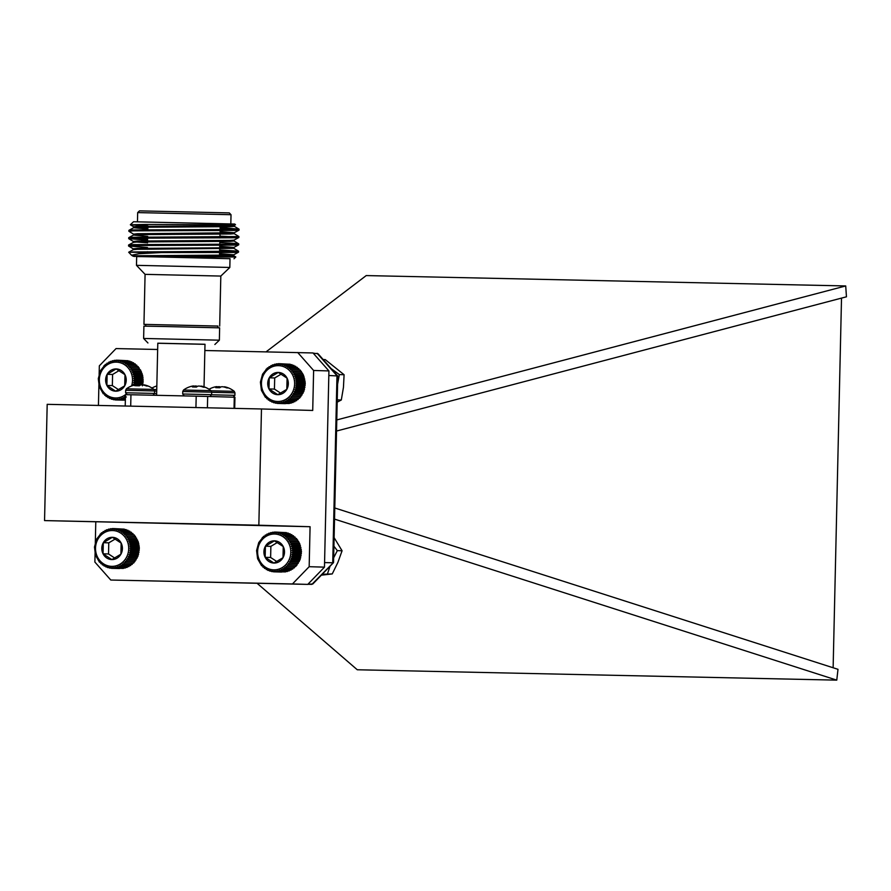 <?xml version="1.0" encoding="UTF-8"?>
<svg xmlns="http://www.w3.org/2000/svg" width="891" height="891" viewBox="0 0 891 891"><rect width="100%" height="100%" fill="white"/><g stroke="black" fill="none" stroke-linecap="round" stroke-linejoin="round"><path stroke-width="1.34" d="M137.671 212.593L231.025 214.709L229.299 212.904L139.475 210.866L137.671 212.593L137.459 221.781M147.939 225.88L130.376 224.788L145.756 224.432L235.502 224.81L230.646 225.735L137.693 226.381L133.75 226.804L133.728 227.728L147.873 229.043M130.364 224.744L133.505 221.748L234.779 224.042L235.502 224.81M220.166 227.428L239.033 229.165L234.979 229.499L133.216 229.945L128.95 230.312L132.191 230.903M133.138 256.229L131.556 255.238L139.007 253.701L161.65 252.565L128.683 252.231L133.282 249.68L137.169 249.313L233.832 248.311L238.565 251.217L132.302 251.975M161.65 252.565L234.456 252.431L238.543 252.131L233.097 251.552M147.449 247.509L128.594 246.027L132.859 245.537L234.623 245.103L238.71 244.791L233.264 244.212M147.616 240.169L128.761 238.688L133.026 238.198L234.79 237.763L238.877 237.451L234.589 236.95L219.966 236.137M133.628 234.21L128.872 231.281L133.193 230.858L234.957 230.424L239.044 230.112L234.756 229.611L220.133 228.798M220.044 232.551L234.166 233.631L238.899 236.538L133.049 237.284L128.727 237.708L132.804 238.309L147.639 239.245M219.821 242.552L234.444 243.366L238.732 243.878L234.645 244.179L132.882 244.624L128.616 244.992L131.857 245.582M219.654 249.892L238.532 251.184M219.542 254.57L233.665 255.65L235.825 256.987L137.337 256.608M220.211 225.211L229.51 225.768M234.378 225.423L234.366 226.336L230.624 226.659L137.671 227.294L133.784 227.662L128.95 230.312M220.066 231.627L234.222 232.763L234.199 233.676L230.457 233.999L137.504 234.634L133.617 235.001L128.783 237.652M234.222 232.763L137.526 233.72L133.583 234.144L133.561 235.068L147.706 236.371M229.176 240.447L233.999 240.971L238.699 243.844M234.055 240.102L234.032 241.016L230.29 241.338L137.337 241.973L133.45 242.341L128.616 244.992M219.709 247.23L229.009 247.787M233.665 255.65L140.232 256.552M219.565 253.645L233.72 254.781L229.978 255.093L137.025 255.739L133.082 256.163L134.586 256.519M136.813 227.339L147.895 228.118M238.844 237.485L234.01 240.136L230.312 240.414L137.359 241.06L133.416 241.483L133.394 242.408M136.479 242.018L147.561 242.798M219.732 246.306L233.888 247.442L230.145 247.754L137.192 248.4L133.249 248.823L133.227 249.747M136.49 256.485L133.639 255.984M230.023 258.702L145.2 256.641M165.715 257.076L136.679 256.541L136.479 265.34L229.822 267.456L230.023 258.657L165.715 257.076M229.822 267.467L220.823 276.065L145.077 274.35L136.479 265.34M217.927 326.084L143.952 324.369L145.712 324.447L145.667 326.139M217.883 327.777L217.927 326.05L145.712 324.413M153.887 389.423L126.433 388.799L125.664 390.291L154.589 390.949L153.887 389.423A22.442 22.442 0 0 0 146.313 385.402A22.442 20.693 104.7 0 0 145.01 385.046L144.865 385.012A22.375 15.838 98.5 0 0 144.075 384.89L143.93 384.879M132.403 385.68A22.442 20.705 -101.4 0 1 134.452 385.057A22.442 20.705 -101.4 0 1 135.499 384.834L135.655 384.801A22.375 15.849 -95.6 0 1 136.446 384.7L136.568 384.845A22.442 8.442 -94.2 0 0 135.354 385.725L139.397 385.814A22.442 8.453 96.6 0 1 140.767 384.934L140.867 384.912A22.375 15.682 98.2 0 1 141.669 384.823L141.992 384.823A22.375 22.297 177.8 0 1 143.117 384.968L143.295 385.001A22.442 20.705 -101.4 0 1 146.414 385.981L148.062 386.026A22.442 20.693 104.7 0 0 146.313 385.402M140.221 385.224A22.442 8.442 -94.2 0 0 139.742 384.945L139.642 384.912A22.375 15.67 -95.9 0 0 138.851 384.778L138.528 384.767A22.375 22.286 -175.4 0 0 137.392 384.856L137.214 384.879A22.442 20.693 104.7 0 0 136.613 385.001M210.967 390.659L183.513 390.035L182.744 391.528L211.668 392.185L210.967 390.659A22.442 22.442 0 0 0 203.393 386.627A22.442 20.693 104.7 0 0 202.09 386.282L201.945 386.249A22.375 15.838 98.5 0 0 201.143 386.115L201.01 386.115M189.482 386.906A22.442 20.705 -101.4 0 1 191.532 386.293A22.442 20.705 -101.4 0 1 192.579 386.07L192.723 386.037A22.375 15.849 -95.6 0 1 193.525 385.937L193.648 386.081A22.442 8.442 -94.2 0 0 192.434 386.961L196.477 387.05A22.442 8.453 96.6 0 1 197.847 386.171L197.947 386.148A22.375 15.682 98.2 0 1 198.749 386.048L199.072 386.059A22.375 22.297 177.8 0 1 200.197 386.204L200.375 386.237A22.442 20.705 -101.4 0 1 203.493 387.217L205.142 387.262A22.442 20.693 104.7 0 0 203.393 386.627M197.301 386.46A22.442 8.442 -94.2 0 0 196.822 386.171L196.722 386.148A22.375 15.67 -95.9 0 0 195.931 386.003L195.597 386.003A22.375 22.286 -175.4 0 0 194.472 386.093L194.294 386.115A22.442 20.693 104.7 0 0 193.692 386.237M211.668 392.296L234.957 392.853L234.255 391.338A22.442 22.442 0 0 0 226.682 387.307A22.442 20.693 104.7 0 0 225.378 386.961L225.234 386.928A22.375 15.838 98.5 0 0 224.443 386.794L224.298 386.794M217.025 387.663L216.936 386.761A22.442 8.442 -94.2 0 0 215.722 387.641L219.765 387.73A22.442 8.453 96.6 0 1 221.135 386.85L221.235 386.828A22.375 15.682 98.2 0 1 222.037 386.727L222.36 386.739A22.375 22.297 177.8 0 1 223.485 386.883L223.663 386.917A22.442 20.705 -101.4 0 1 226.782 387.897L228.43 387.941A22.442 20.693 104.7 0 0 226.682 387.307M212.771 387.585A22.442 20.705 -101.4 0 1 214.82 386.972A22.442 20.705 -101.4 0 1 215.867 386.739L216.023 386.716A22.375 15.849 -95.6 0 1 216.814 386.616L216.97 386.739M220.589 387.14A22.442 8.442 -94.2 0 0 220.11 386.85L220.01 386.828A22.375 15.67 -95.9 0 0 219.219 386.683L218.896 386.683A22.375 22.286 -175.4 0 0 217.76 386.772L217.582 386.794A22.442 20.693 104.7 0 0 216.981 386.917M151.96 388.03A22.442 22.442 0 0 1 156.827 385.981A22.442 20.705 -101.4 0 0 155.691 386.36M167.475 326.574L143.908 326.128L143.629 338.457L219.364 340.184L219.643 327.855L167.475 326.574M156.738 389.612L154.032 389.556M234.255 391.338L211.111 390.781M204.997 344.327L157.796 343.258M204.028 386.839L204.997 344.26L157.796 343.191L156.616 395.314M234.689 408.39L234.946 397.241L234.288 397.219L234.032 408.379M130.699 406.14L130.955 394.758L125.475 394.657A17.92 16.595 -88.3 0 0 126.143 394.123M130.955 394.758L196.198 396.172L195.931 407.555M207.414 407.8L207.67 396.439L196.198 396.172M207.67 396.439L234.288 397.219M258.847 525.211L44.55 520.589L47.19 404.336L261.475 408.969L258.847 525.211L310.079 526.715L309.166 566.698L324.469 567.144L328.924 370.923L313.621 370.478L312.719 410.461L261.475 408.969M99.135 374.42L99.335 365.845L116.042 348.581L157.651 349.484M204.852 350.508L313.019 352.959L328.924 370.923M98.433 405.438L98.901 384.979M98.912 384.266L98.934 383.442M99.101 375.946L99.124 375.122M313.621 370.478L297.717 352.513M292.46 583.95L110.785 580.03L307.763 584.396L292.46 583.95L309.166 566.698M310.079 526.715L44.55 520.589M110.785 580.03L94.88 562.065L95.081 553.356M95.092 552.654L95.114 551.83M95.281 544.334L95.304 543.51M95.315 542.808L95.782 522.081M307.763 584.396L324.469 567.144M336.787 419.928L845.715 285.944L366.223 275.575L266.086 351.834M334.537 519.108L836.772 680.134L357.28 669.765L257.109 583.304M336.531 431.044L846.45 296.803L845.715 285.944M334.782 507.981L837.997 669.319L836.772 680.134M333.49 562.644L312.841 583.973L307.896 584.262L311.861 584.373L333.546 562.488L337.778 376.113L318.054 353.738L313.209 353.17M337.722 375.946L328.824 375.501M317.096 353.281L336.976 375.746L332.733 562.8L324.58 562.566M833.13 667.76L841.516 298.106M126.333 396.985L124.684 396.629L124.64 397.999L123.036 397.497L122.858 398.8L121.299 398.166L121.009 399.402L119.528 398.645L119.116 399.803L117.701 398.912L117.189 399.981L115.875 398.979L115.262 399.936L123.337 400.159M117.189 399.981L125.353 400.126M142.415 385.848L143.117 381.749L142.649 375.545L140.433 369.81L139.519 369.52L138.083 366.524L130.03 366.29L129.596 367.693L131.289 367.86L130.721 369.264L132.38 369.576L131.679 370.946L133.305 371.402L132.469 372.728L134.04 373.318L133.082 374.588L134.597 375.311L133.516 376.503L134.953 377.361L133.761 378.463L135.109 379.432L133.806 380.446L135.053 381.515L133.672 382.417L134.808 383.587L133.338 384.366L134.363 385.614M137.147 366.524L136.679 365.098L128.627 364.865L128.337 366.268L130.03 366.29M135.744 365.254L135.154 363.84L127.09 363.606L126.934 364.998L128.627 364.865M134.229 364.141L133.505 362.76L125.442 362.526L125.431 363.884L127.09 363.606M126.377 360.666L118.091 360.22L118.559 361.3L120.007 360.487L120.363 361.657L121.889 360.955L122.123 362.203L123.704 361.646L123.816 362.949L125.442 362.526M132.625 363.205L131.757 361.88L123.704 361.646M130.921 362.459L129.941 361.189L121.889 360.955M131.567 385.97A17.92 16.595 -88.3 0 0 132.514 380.412A17.92 16.595 -88.3 0 0 112.823 362.47A17.92 16.595 -88.3 0 0 100.65 387.128A17.92 16.595 -88.3 0 0 125.475 394.657L125.219 406.018M124.974 374.688A11.126 10.302 -88.3 0 0 116.175 368.93A11.126 10.302 -88.3 0 0 107.132 374.298A11.126 10.302 -88.3 0 0 106.887 385.424A11.126 10.302 -88.3 0 0 115.674 391.182A11.126 10.302 -88.3 0 0 124.718 385.814A11.126 10.302 -88.3 0 0 124.974 374.688L116.175 368.93L107.132 374.298L106.887 385.424L115.674 391.182L124.718 385.814L124.974 374.688M119.127 370.578L112.589 374.465L112.344 385.58L118.626 389.701M112.589 374.465L107.132 374.298M112.344 385.58L106.887 385.424M115.262 399.936L114.048 398.834L113.346 399.68L112.244 398.489L111.475 399.201L110.484 397.932L109.649 398.522L108.791 397.186L107.911 397.631L107.176 396.25L106.263 396.551L104.269 393.867L103.323 393.867L99.313 386.839L98.3 378.642L100.46 370.689L105.428 364.363L106.363 364.553L107.02 363.172L107.922 363.506L110.495 361.356L111.297 361.969L112.344 360.755L113.079 361.49L114.237 360.354L114.894 361.223L116.164 360.187L116.732 361.156L118.091 360.22M129.173 361.913L128.059 360.721L120.007 360.487M116.164 360.187L118.069 360.242M114.237 360.354L115.886 360.41M112.344 360.755L113.792 360.788M110.495 361.356L111.787 361.39M108.713 362.169L109.894 362.203M107.02 363.172L108.101 363.205M105.428 364.363L106.43 364.386M103.969 365.722L104.915 365.755M103.323 393.867L104.28 393.9M104.726 395.292L105.739 395.326M106.263 396.551L107.354 396.584M107.911 397.631L109.103 397.664M109.649 398.522L110.963 398.555M111.475 399.201L112.945 399.246M113.346 399.68L115.028 399.725M119.116 399.803L125.364 399.981M121.009 399.402L125.375 399.536M122.858 398.8L125.386 398.878M124.64 397.999L125.408 398.021M133.338 384.366L142.148 384.622M134.808 383.587L142.861 383.821M133.672 382.417L142.471 382.673M135.053 381.515L143.117 381.749M133.806 380.446L142.616 380.702M135.109 379.432L143.161 379.666M133.761 378.463L142.56 378.72M134.953 377.361L143.006 377.595M133.516 376.503L142.326 376.759M134.597 375.311L142.649 375.545M133.082 374.588L141.892 374.844M134.04 373.318L142.103 373.552M132.469 372.728L141.279 372.984M133.305 371.402L141.357 371.636M131.679 370.946L140.488 371.202M132.38 369.576L140.433 369.81M130.721 369.264L139.519 369.52M131.289 367.86L139.341 368.094M129.596 367.693L138.406 367.95M277.368 403.434L276.154 402.342L275.453 403.178L274.35 401.986L273.582 402.71L272.59 401.44L271.755 402.019L270.897 400.694L270.018 401.139L269.282 399.758L268.369 400.059L267.768 398.645L266.832 398.8L266.376 397.375L265.429 397.375L261.419 390.347L260.406 382.139L262.567 374.198L267.534 367.86L268.458 368.05L269.127 366.669L270.029 367.003L272.601 364.865L273.403 365.477L274.45 364.252L275.185 364.998L276.344 363.862L277.001 364.731L278.27 363.684L278.838 364.664L280.197 363.728L280.665 364.809L282.113 363.985L282.469 365.154L283.984 364.464L284.229 365.711L285.811 365.143L285.922 366.457L287.548 366.034L287.537 367.382L289.196 367.103L289.04 368.495L290.733 368.362L290.444 369.776L292.137 369.787L291.702 371.202L293.384 371.369L292.827 372.761L294.487 373.073L293.785 374.443L295.411 374.899L294.576 376.225L296.146 376.826L295.188 378.085L296.703 378.82L295.623 380.012L297.059 380.858L295.868 381.972L297.204 382.941L295.912 383.954L297.16 385.023L295.767 385.926L296.915 387.095L295.444 387.875L296.469 389.122L294.921 389.779L295.823 391.093L294.23 391.606L294.999 392.976L293.351 393.354L293.997 394.758L292.315 394.991L292.816 396.417L291.134 396.506L291.491 397.943L289.798 397.876L290.032 399.302L288.35 399.09L288.439 400.493L286.791 400.137L286.746 401.496L285.131 400.995L284.964 402.309L283.405 401.674L283.115 402.91L281.623 402.142L281.222 403.3L279.807 402.42L279.295 403.478L277.981 402.476L277.368 403.434L285.443 403.656M279.295 403.478L287.626 403.489M281.222 403.3L289.274 403.534L290.433 402.398M283.115 402.91L291.168 403.144L292.215 401.93M284.964 402.309L293.016 402.543L293.941 401.262M286.746 401.496L294.798 401.73L295.6 400.393M288.439 400.493L296.491 400.727L297.16 399.346M290.032 399.302L298.084 399.536L298.608 398.132M291.491 397.943L299.554 398.177L303.876 391.327L305.268 383.175L303.463 375.133L300.189 370.021L292.137 369.787M299.242 370.032L298.786 368.607L290.733 368.362M297.85 368.751L297.249 367.348L289.196 367.103M296.335 367.649L295.612 366.268L287.548 366.034M288.484 364.174L280.197 363.728M294.721 366.713L293.863 365.377L285.811 365.143M293.028 365.967L292.048 364.697L283.984 364.464M294.62 383.921A17.92 16.595 -88.3 0 0 270.096 367.872A17.92 16.595 -88.3 0 0 269.383 398.901A17.92 16.595 -88.3 0 0 294.62 383.921M287.08 378.196A11.126 10.302 -88.3 0 0 278.282 372.438A11.126 10.302 -88.3 0 0 269.238 377.806A11.126 10.302 -88.3 0 0 268.982 388.933A11.126 10.302 -88.3 0 0 277.78 394.68A11.126 10.302 -88.3 0 0 286.824 389.311A11.126 10.302 -88.3 0 0 287.08 378.196L278.282 372.438L269.238 377.806L268.982 388.933L277.78 394.68L286.824 389.311L287.08 378.196M281.233 374.086L274.695 377.962L274.439 389.089L280.732 393.209M274.695 377.962L269.238 377.806M274.439 389.089L268.982 388.933M291.268 365.41L290.165 364.219L282.113 363.985M278.27 363.684L280.175 363.74M276.344 363.862L277.992 363.907M274.45 364.252L275.898 364.296M272.601 364.865L273.893 364.898M270.819 365.666L271.989 365.7M269.127 366.669L270.207 366.702M267.534 367.86L268.536 367.894M266.075 369.23L267.01 369.253M265.429 397.375L266.387 397.408M266.832 398.8L267.846 398.834M268.369 400.059L269.461 400.092M270.018 401.139L271.198 401.173M271.755 402.019L273.069 402.064M273.582 402.71L275.052 402.743M275.453 403.178L277.134 403.233M291.134 396.506L299.933 396.762M292.816 396.417L300.88 396.651M292.315 394.991L301.125 395.248M293.997 394.758L302.049 394.991M293.351 393.354L302.16 393.61M294.999 392.976L303.051 393.209M294.23 391.606L303.029 391.862M295.823 391.093L303.876 391.327M294.921 389.779L303.731 390.035M296.469 389.122L304.522 389.356M295.444 387.875L304.243 388.131M296.915 387.095L304.967 387.329M295.767 385.926L304.577 386.182M297.16 385.023L305.212 385.257M295.912 383.954L304.722 384.21M297.204 382.941L305.268 383.175M295.868 381.972L304.666 382.228M297.059 380.858L305.112 381.103M295.623 380.012L304.432 380.268M296.703 378.82L304.755 379.054M295.188 378.085L303.998 378.341M296.146 376.826L304.199 377.06M294.576 376.225L303.385 376.481M295.411 374.899L303.463 375.133M293.785 374.443L302.595 374.699M294.487 373.073L302.539 373.307M292.827 372.761L301.626 373.017M293.384 371.369L301.448 371.603M291.702 371.202L300.512 371.458M273.548 571.822L272.334 570.719L271.632 571.565L270.53 570.374L269.75 571.086L268.77 569.828L267.935 570.407L265.462 568.146L264.549 568.447L263.948 567.032L263.012 567.188L262.555 565.752L261.609 565.763L257.599 558.724L256.586 550.527L258.746 542.574L263.714 536.248L264.638 536.438L265.306 535.057L266.209 535.391L266.999 534.054L267.857 534.533L268.781 533.241L269.583 533.854L270.63 532.64L271.365 533.386L272.523 532.25L273.181 533.119L274.45 532.072L275.018 533.052L276.377 532.116L276.845 533.197L278.293 532.373L278.649 533.542L280.164 532.851L280.409 534.088L281.99 533.531L282.102 534.834L283.728 534.411L283.706 535.769L285.376 535.491L285.22 536.883L286.913 536.75L286.624 538.164L288.316 538.175L287.882 539.59L289.564 539.757L288.996 541.149L290.666 541.461L289.965 542.831L291.591 543.287L290.756 544.613L292.326 545.203L291.368 546.473L292.883 547.197L291.803 548.399L293.239 549.246L292.036 550.36L293.384 551.329L292.092 552.331L293.339 553.411L291.947 554.313L293.094 555.472L291.624 556.262L292.649 557.51L291.101 558.156L292.003 559.47L290.399 559.994L291.179 561.363L289.53 561.742L290.176 563.145L288.495 563.379L288.996 564.805L287.314 564.894L287.67 566.32L285.978 566.264L286.211 567.69L284.53 567.478L284.619 568.881L282.97 568.525L282.926 569.884L281.311 569.382L281.144 570.697L279.585 570.062L279.295 571.298L277.803 570.53L277.402 571.688L275.987 570.797L275.475 571.866L274.161 570.864L273.548 571.822L281.623 572.044M275.475 571.866L283.806 571.877M277.402 571.688L285.454 571.922L286.612 570.786M279.295 571.298L287.348 571.532L288.394 570.318M281.144 570.697L289.196 570.931L290.121 569.639M282.926 569.884L290.978 570.117L291.769 568.781M284.619 568.881L292.671 569.115L293.339 567.734M286.211 567.69L294.264 567.923L294.787 566.52M287.67 566.32L295.723 566.553L300.055 559.704L301.448 551.562L299.643 543.521L296.369 538.409L288.316 538.175M295.422 538.42L294.966 536.983L286.913 536.75M294.03 537.139L293.429 535.725L285.376 535.491M292.515 536.026L291.78 534.645L283.728 534.411M284.663 532.562L276.377 532.116M290.9 535.09L290.043 533.765L281.99 533.531M289.207 534.344L288.227 533.085L280.164 532.851M290.8 552.309A17.92 16.595 -88.3 0 0 266.264 536.259A17.92 16.595 -88.3 0 0 265.563 567.277A17.92 16.595 -88.3 0 0 290.8 552.309M283.249 546.573A11.126 10.302 -88.3 0 0 274.461 540.826A11.126 10.302 -88.3 0 0 265.418 546.194A11.126 10.302 -88.3 0 0 265.162 557.309A11.126 10.302 -88.3 0 0 273.96 563.067A11.126 10.302 -88.3 0 0 283.004 557.699A11.126 10.302 -88.3 0 0 283.249 546.573L274.461 540.826L265.418 546.194L265.162 557.309L273.96 563.067L283.004 557.699L283.249 546.573M277.413 542.474L270.875 546.35L270.619 557.476L276.912 561.586M270.875 546.35L265.418 546.194M270.619 557.476L265.162 557.309M287.448 533.798L286.345 532.606L278.293 532.373M274.45 532.072L276.355 532.127M272.523 532.25L274.172 532.295M270.63 532.64L272.078 532.684M268.781 533.241L270.073 533.286M266.999 534.054L268.169 534.088M265.306 535.057L266.387 535.09M263.714 536.248L264.716 536.282M262.255 537.618L263.19 537.641M261.609 565.763L262.567 565.785M263.012 567.188L264.026 567.211M264.549 568.447L265.641 568.48M266.197 569.516L267.378 569.561M267.935 570.407L269.249 570.44M269.75 571.086L271.232 571.131M271.632 571.565L273.314 571.61M287.314 564.894L296.113 565.15M288.996 564.805L297.048 565.039M288.495 563.379L297.304 563.635M290.176 563.145L298.229 563.379M289.53 561.742L298.34 561.998M291.179 561.363L299.231 561.597M290.399 559.994L299.209 560.25M292.003 559.47L300.055 559.704M291.101 558.156L299.911 558.412M292.649 557.51L300.701 557.744M291.624 556.262L300.423 556.519M293.094 555.472L301.147 555.706M291.947 554.313L300.757 554.57M293.339 553.411L301.392 553.645M292.092 552.331L300.902 552.587M293.384 551.329L301.448 551.562M292.036 550.36L300.846 550.616M293.239 549.246L301.292 549.48M291.803 548.399L300.601 548.656M292.883 547.197L300.935 547.442M291.368 546.473L300.178 546.729M292.326 545.203L300.378 545.437M290.756 544.613L299.565 544.869M291.591 543.287L299.643 543.521M289.965 542.831L298.763 543.087M290.666 541.461L298.719 541.695M288.996 541.149L297.806 541.405M289.564 539.757L297.627 539.991M287.882 539.59L296.692 539.846M111.442 568.324L110.228 567.222L109.526 568.057L108.424 566.865L107.655 567.589L104.971 565.573L104.091 566.019L103.356 564.638L102.443 564.939L101.841 563.524L100.906 563.68L100.449 562.254L99.502 562.254L95.493 555.227L94.479 547.029L96.64 539.077L101.607 532.751L102.543 532.929L103.2 531.559L104.102 531.894L106.675 529.744L107.477 530.357L108.524 529.131L109.259 529.878L110.417 528.742L111.074 529.61L112.344 528.563L112.912 529.544L114.271 528.608L114.739 529.688L116.186 528.864L116.543 530.034L118.058 529.343L118.303 530.591L119.884 530.022L119.995 531.337L121.622 530.913L121.61 532.272L123.27 531.994L123.114 533.375L124.807 533.252L124.517 534.656L126.21 534.667L125.776 536.081L127.458 536.248L126.901 537.641L128.56 537.964L127.858 539.322L129.485 539.779L128.649 541.104L130.22 541.706L129.262 542.975L130.777 543.699L129.696 544.891L131.133 545.749L129.941 546.851L131.289 547.82L129.986 548.834L131.233 549.903L129.852 550.805L130.988 551.975L129.518 552.754L130.543 554.002L128.995 554.659L129.897 555.973L128.304 556.485L129.072 557.855L127.424 558.234L128.07 559.637L126.388 559.871L126.89 561.297L125.208 561.386L125.564 562.822L123.871 562.756L124.105 564.181L122.423 563.97L122.513 565.373L120.864 565.017L120.82 566.375L119.205 565.885L119.038 567.188L117.478 566.553L117.189 567.79L115.696 567.021L115.295 568.18L113.881 567.3L113.369 568.358L112.054 567.367L111.442 568.324L119.517 568.536M113.369 568.358L121.699 568.369M115.295 568.18L123.348 568.425L124.506 567.289M117.189 567.79L125.241 568.024L126.288 566.81M119.038 567.188L127.09 567.422L128.014 566.141M120.82 566.375L128.872 566.609L129.674 565.273M122.513 565.373L130.565 565.607L131.233 564.226M124.105 564.181L132.158 564.415L132.681 563.012M125.564 562.822L133.628 563.056L137.949 556.207L139.341 548.054L138.283 541.94L134.263 534.912L126.21 534.667M133.316 534.912L132.859 533.486L124.807 533.252M131.924 533.631L131.322 532.228L123.27 531.994M130.409 532.528L129.685 531.147L121.622 530.913M122.557 529.054L114.271 528.608M128.805 531.593L127.936 530.256L119.884 530.022M127.101 530.847L126.121 529.577L118.058 529.343M128.694 548.8A17.92 16.595 -88.3 0 0 104.169 532.751A17.92 16.595 -88.3 0 0 103.456 563.78A17.92 16.595 -88.3 0 0 128.694 548.8M121.154 543.076A11.126 10.302 -88.3 0 0 112.355 537.318A11.126 10.302 -88.3 0 0 103.311 542.686A11.126 10.302 -88.3 0 0 103.055 553.812A11.126 10.302 -88.3 0 0 111.854 559.57A11.126 10.302 -88.3 0 0 120.898 554.191A11.126 10.302 -88.3 0 0 121.154 543.076L112.355 537.318L103.311 542.686L103.055 553.812L111.854 559.57L120.898 554.191L121.154 543.076M115.307 538.966L108.769 542.853L108.524 553.968L114.805 558.089M108.769 542.853L103.311 542.686M108.524 553.968L103.055 553.812M125.353 530.29L124.239 529.098L116.186 528.864M112.344 528.563L114.248 528.619M110.417 528.742L112.066 528.786M108.524 529.131L109.972 529.176M106.675 529.744L107.967 529.777M104.893 530.546L106.062 530.579M103.2 531.559L104.28 531.582M101.607 532.751L102.61 532.773M100.148 534.11L101.095 534.132M99.502 562.254L100.46 562.288M100.906 563.68L101.919 563.713M102.443 564.939L103.534 564.972M104.091 566.019L105.272 566.052M105.829 566.899L107.143 566.943M107.655 567.589L109.125 567.634M109.526 568.057L111.208 568.113M125.208 561.386L134.006 561.642M126.89 561.297L134.953 561.53M126.388 559.871L135.198 560.127M128.07 559.637L136.123 559.871M127.424 558.234L136.234 558.49M129.072 557.855L137.125 558.089M128.304 556.485L137.103 556.741M129.897 555.973L137.949 556.207M128.995 554.659L137.804 554.915M130.543 554.002L138.595 554.235M129.518 552.754L138.328 553.01M130.988 551.975L139.041 552.208M129.852 550.805L138.651 551.061M131.233 549.903L139.286 550.137M129.986 548.834L138.796 549.09M131.289 547.82L139.341 548.054M129.941 546.851L138.74 547.107M131.133 545.749L139.185 545.983M129.696 544.891L138.506 545.147M130.777 543.699L138.829 543.933M129.262 542.975L138.072 543.232M130.22 541.706L138.283 541.94M128.649 541.104L137.459 541.36M129.485 539.779L137.537 540.013M127.858 539.322L136.668 539.578M128.56 537.964L136.613 538.197M126.901 537.641L135.699 537.908M127.458 536.248L135.521 536.482M125.776 536.081L134.586 536.337M337.188 402.164L341.309 399.992L343.447 387.385L344.093 374.732L325.237 359.596L323.188 359.53M337.244 399.87L341.309 399.992M337.6 384.088L339.337 374.588L344.093 374.732M339.337 374.588L331.419 368.774M321.261 575.185L332.243 573.927L337.901 562.377L342.077 550.772L334.114 537.652M322.219 574.283L332.243 573.927M333.657 557.777L337.321 550.638L342.077 550.772M327.487 573.793L330.06 566.186M337.321 550.638L333.925 546.194M136.624 385.747L136.568 384.845M137.392 384.856L137.359 385.77M137.181 385.758L137.214 384.879M138.851 384.778L138.862 385.803M138.539 385.792L138.528 384.767M139.742 384.945L139.776 385.525M139.687 385.591L139.642 384.912M193.703 386.984L193.648 386.081M194.472 386.093L194.438 387.006M194.26 386.995L194.294 386.115M195.931 386.003L195.942 387.039M195.619 387.028L195.597 386.003M196.822 386.171L196.855 386.75M196.766 386.828L196.722 386.148M217.76 386.772L217.727 387.685M217.549 387.674L217.582 386.794M219.219 386.683L219.231 387.708M218.908 387.708L218.896 386.683M220.11 386.85L220.144 387.429M220.055 387.507L220.01 386.828M156.705 391.116L154.589 391.071M154.589 390.949L154.533 393.421L125.609 392.764L125.664 390.291M156.649 393.588L154.533 393.544M211.668 392.185L211.613 394.657L182.688 394L182.744 391.528M234.957 392.853L234.901 395.337L211.613 394.769M219.531 255.26L219.676 248.834M219.698 247.921L219.843 241.506M219.921 237.919L220.01 234.166M220.088 230.58L220.177 226.826M147.349 252.264L147.36 251.708M147.505 245.281L147.527 244.368M147.672 237.942L147.694 237.028M147.839 230.602L147.861 229.689M231.025 214.709L230.814 223.908M128.894 230.368L128.872 231.281M128.727 237.708L128.716 238.621M128.56 245.047L128.549 245.961M239.066 229.199L239.044 230.112M238.899 236.538L238.877 237.451M238.732 243.878L238.71 244.791M238.565 251.217L238.543 252.131M234.333 226.303L239.033 229.165M233.888 247.442L233.865 248.355M233.72 254.781L233.698 255.695M238.51 252.164L233.687 254.815M128.594 246.027L133.305 248.89M238.677 244.825L233.843 247.475M128.761 238.688L133.472 241.55M239.011 230.145L234.177 232.796M130.376 224.788L133.795 226.871M233.988 258.746L235.825 256.987M131.556 255.238L128.683 252.231M145.077 274.35L143.952 324.369M220.823 276.065L219.687 326.095M134.452 385.057A22.442 22.442 0 0 0 126.433 388.799M191.532 386.293A22.442 22.442 0 0 0 183.513 390.035M214.82 386.972A22.442 22.442 0 0 0 209.04 389.256M214.865 344.483L219.364 340.184M147.928 342.968L143.629 338.457M154.533 393.421L153.029 395.236M127.19 394.68L125.609 392.764M211.613 394.657L209.864 396.506M184.248 395.916L182.688 394M234.901 395.337L233.152 397.186M311.861 584.373L307.874 584.284"/></g></svg>
